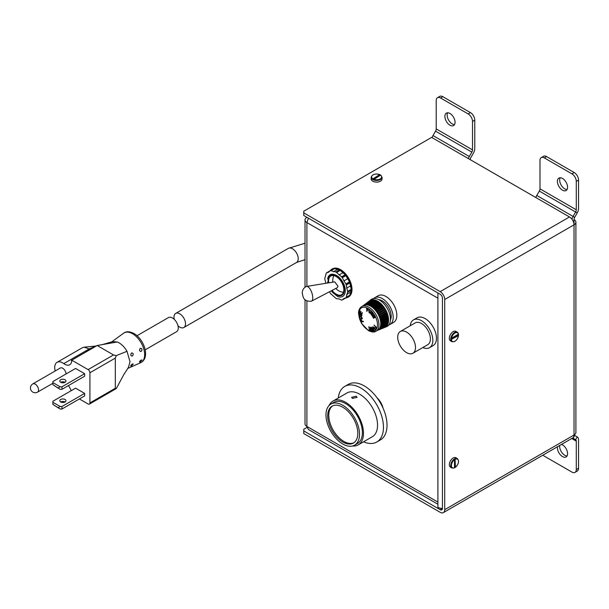 <?xml version="1.0" encoding="UTF-8"?>
<svg xmlns="http://www.w3.org/2000/svg" width="609" height="609" viewBox="0 0 609 609"><rect width="100%" height="100%" fill="white"/><g stroke="black" fill="none" stroke-linecap="round" stroke-linejoin="round"><path stroke-width="0.91" d="M561.536 444.395A7.186 4.149 60 0 1 562.488 444.844A7.186 4.149 60 0 1 567.185 451.178A7.186 4.149 60 0 1 566.081 456.933A7.186 4.149 60 0 1 562.488 456.583A7.186 4.149 60 0 1 557.494 446.732M567.032 455.958A7.186 4.149 60 0 1 564.756 455.266A7.186 4.149 60 0 1 559.762 445.423M562.488 178.445A7.186 4.149 -120 0 0 558.895 178.094A7.186 4.149 -120 0 0 557.791 183.849A7.186 4.149 -120 0 0 562.488 190.183A7.186 4.149 -120 0 0 566.081 190.541A7.186 4.149 -120 0 0 567.185 184.778A7.186 4.149 -120 0 0 562.488 178.445M560.211 177.752A7.186 4.149 -120 0 0 564.756 188.874A7.186 4.149 -120 0 0 567.032 189.566M449.967 113.48A7.186 4.149 -120 0 0 446.374 113.129A7.186 4.149 -120 0 0 445.27 118.884A7.186 4.149 -120 0 0 449.967 125.218A7.186 4.149 -120 0 0 453.56 125.576A7.186 4.149 -120 0 0 454.664 119.813A7.186 4.149 -120 0 0 449.967 113.48M447.691 112.787A7.186 4.149 -120 0 0 452.236 123.909A7.186 4.149 -120 0 0 454.512 124.601M574.013 224.348L574.013 219.598A3.205 1.85 -60 0 1 574.675 217.36L577.218 212.952A6.417 3.707 120 0 0 578.55 208.484L578.55 180.074L576.281 181.383L576.281 209.793A3.205 1.85 120 0 1 575.619 212.023L573.077 216.431A6.417 3.707 -60 0 0 571.95 219.217M436.211 128.918L472.508 149.875L472.508 121.465A6.159 3.555 -120 0 0 468.154 113.921L440.566 97.996A6.159 3.555 -120 0 0 437.483 97.691A6.159 3.555 -120 0 0 436.211 100.508L436.211 128.918A3.205 1.85 -60 0 1 435.549 131.156L432.999 135.563A6.417 3.707 120 0 0 432.078 137.626M472.508 121.465L474.776 120.156A6.159 3.555 -120 0 0 470.422 112.612L442.834 96.686A6.159 3.555 -120 0 0 439.751 96.382L437.483 97.691M474.776 120.156L474.776 148.566A6.417 3.707 -60 0 1 473.444 153.042L470.902 157.442A3.205 1.85 120 0 0 470.239 159.657M578.55 180.074A6.159 3.555 60 0 0 574.196 172.53L571.927 173.839A6.159 3.555 60 0 1 576.281 181.383M571.927 173.839L544.339 157.906A6.159 3.555 60 0 0 541.256 157.602A6.159 3.555 60 0 0 539.985 160.426L539.985 188.836L576.281 209.793M541.256 157.602L543.525 156.292A6.159 3.555 60 0 1 546.608 156.597L544.339 157.906M574.196 172.53L546.608 156.597M535.851 197.544A6.417 3.707 -60 0 1 536.773 195.474L539.323 191.074A3.205 1.85 120 0 0 539.985 188.836M306.898 286.39L306.898 222.551A6.417 3.707 0 0 1 305.025 219.933A6.417 3.707 0 0 1 306.898 217.306L308.413 218.182L306.898 222.551L437.901 298.182L437.901 292.937M472.508 149.875A3.205 1.85 -60 0 1 471.846 152.113L469.303 156.521A6.417 3.707 120 0 0 468.374 158.584M305.025 299.582L305.025 423.834A6.417 3.707 0 0 0 306.898 426.452L306.898 300.831M442.439 508.408A6.417 3.707 0 0 1 437.901 507.327L437.901 298.182M444.707 299.491A6.417 3.707 -120 0 0 440.17 291.627L303.777 212.891L303.777 211.209L431.652 137.383L569.491 216.964A6.417 3.707 60 0 1 574.028 224.82L444.707 299.491L444.707 509.68A6.417 3.707 60 0 1 443.375 512.618L572.704 437.955A6.417 3.707 120 0 0 573.077 438.221L575.619 439.69A3.205 1.85 -60 0 1 576.281 441.16L576.281 469.569A6.159 3.555 -120 0 1 575.003 472.394A6.159 3.555 -120 0 1 571.927 472.089L544.339 456.164A6.159 3.555 -120 0 1 542.969 455.113M575.003 472.394L577.271 471.084A6.159 3.555 -120 0 0 578.55 468.26L576.281 469.569M574.203 434.91A3.205 1.85 120 0 0 574.675 435.443L577.218 436.912A6.417 3.707 -60 0 1 578.55 439.85L578.55 468.26M437.901 504.252L308.413 429.497L306.898 426.452L437.901 502.082M303.777 212.891L303.777 215.51L440.17 294.254A3.205 1.85 -120 0 1 442.439 298.182L442.439 508.37A3.205 1.85 60 0 1 441.769 509.84A3.205 1.85 60 0 1 440.17 509.68L442.37 508.408M440.17 509.68L303.777 430.936L303.777 433.555L440.17 512.298A6.417 3.707 60 0 0 443.375 512.618M307.02 427.389L303.777 429.261L303.777 430.936M572.704 437.955A6.417 3.707 -120 0 0 574.028 435.016L574.028 224.82A6.417 3.707 0 0 0 575.908 222.201A6.417 3.707 0 0 0 574.028 219.583L574.028 219.583M444.707 509.68L574.028 435.016A6.417 3.707 0 0 0 575.908 432.398L575.908 222.201M174.265 319.36A8.145 4.705 60 0 1 173.984 317.144A8.145 4.705 60 0 1 175.674 313.414A8.145 4.705 60 0 1 181.954 315.591A8.145 4.705 60 0 1 185.509 323.798A8.145 4.705 60 0 1 183.827 327.528A8.145 4.705 60 0 1 177.973 325.769M137.033 335.719L168.419 317.601A8.145 4.705 60 0 1 172.492 318.005A8.145 4.705 60 0 1 177.813 325.183A8.145 4.705 60 0 1 176.564 331.715L145.186 349.832M140.26 348.409C142.194 348.561 142.498 349.536 141.189 351.34C139.354 351.203 139.042 350.228 140.26 348.409L140.938 348.287M141.189 351.34L140.527 351.469M131.506 353.053C133.44 353.197 133.744 354.172 132.427 355.976C130.6 355.846 130.288 354.872 131.506 353.053L132.183 352.923M132.427 355.976L131.772 356.105M116.289 388.572L123.825 374.588L128.469 367.326L130.022 361.754L126.992 351.302C124.837 347.533 122.219 344.732 119.136 342.89L117.24 341.992L97.174 345.509L71.771 360.178A9.95 5.747 60 0 1 69.708 364.738A9.95 5.747 60 0 1 64.729 364.243A9.95 5.747 60 0 1 63.778 363.619L89.188 348.949L97.174 345.509L113.51 354.94L116.289 355.603L115.322 358.084L115.322 388.26L116.289 388.572L89.386 404.11A2.565 1.484 -120 0 0 89.919 402.93L89.919 372.754A2.565 1.484 -120 0 0 88.099 369.61L71.771 360.178M140.26 361.898C139.042 362.058 139.354 361.434 141.189 360.041L142.011 360.018L140.26 361.898L139.491 361.997M131.506 365.864C130.288 366.024 130.6 365.408 132.427 364.007L133.257 363.984L131.506 365.864L130.737 365.971M75.577 388.161L84.651 393.399L84.651 395.911L61.966 409.012L60.154 409.012L52.892 404.399L52.892 401.255L75.577 388.161M89.188 348.949L84.149 347.16L82.459 347.678L57.048 362.347A11.289 6.516 -120 0 1 62.697 362.903A11.289 6.516 60 0 1 63.778 363.619M57.048 362.347A11.289 6.516 -120 0 0 55.198 370.972M64.813 382.414A9.95 5.747 60 0 0 63.778 381.889A11.289 6.516 60 0 1 63.625 381.82M68.36 385.619A9.95 5.747 60 0 1 71.108 390.742M79.391 398.948L88.099 403.98A2.565 1.484 -120 0 0 89.386 404.11M84.651 373.698L84.651 376.21L61.966 389.311L61.966 386.799L60.154 386.799L52.892 382.604L52.892 381.554L75.577 368.46L84.651 373.698L61.966 386.799M32.825 383.891A4.75 4.75 0 0 0 30.45 388.002A4.75 4.75 0 0 0 37.575 392.112A4.75 2.74 60 0 0 38.557 389.943A4.75 2.74 60 0 0 35.2 384.127A4.75 2.74 60 0 0 32.825 383.891L60.321 368.011A4.75 2.74 60 0 1 62.697 368.247A4.75 2.74 60 0 1 66.046 373.964M65.056 401.986A3.083 1.781 -0 0 0 65.955 400.73A3.083 1.781 -0 0 0 64.052 399.085A3.083 1.781 -0 0 0 60.694 399.474A3.083 1.781 -0 0 0 59.796 400.73A3.083 1.781 -0 0 0 61.699 402.374A3.083 1.781 -0 0 0 65.056 401.986A3.083 1.781 180 0 0 60.694 401.986M84.651 393.399L61.966 406.492L60.154 406.492L52.892 402.305M71.771 360.269L71.253 360.566A9.95 5.747 -120 0 0 71.748 360.825M60.694 382.292A3.083 1.781 180 0 1 65.056 382.292A3.083 1.781 -0 0 0 65.955 381.036A3.083 1.781 -0 0 0 64.052 379.392A3.083 1.781 -0 0 0 60.694 379.772A3.083 1.781 -0 0 0 59.796 381.036A3.083 1.781 -0 0 0 61.699 382.673A3.083 1.781 -0 0 0 65.056 382.292M58.335 388.26L52.892 384.698L60.154 389.311L61.966 389.311M60.154 406.492L58.335 407.543M61.966 406.492L61.966 409.012M58.335 407.961L52.892 404.399M93.542 347.61L85.557 351.043A9.95 5.747 -120 0 0 86.508 351.667M116.289 355.603L126.992 351.302M52.892 384.698L52.892 382.604M58.335 387.842L60.154 386.799M117.24 341.992L112.566 341.641L101.81 344.755M406.606 352.641A12.576 7.262 -120 0 0 412.894 353.266A12.576 7.262 -120 0 0 414.828 343.187A12.576 7.262 -120 0 0 406.606 332.111A12.576 7.262 -120 0 0 400.319 331.486A12.576 7.262 -120 0 0 398.393 341.565A12.576 7.262 -120 0 0 406.606 352.641M412.894 353.266L427.777 344.679A12.576 7.262 -120 0 0 429.71 334.6A12.576 7.262 -120 0 0 421.489 323.516A12.576 7.262 -120 0 0 415.201 322.892L400.319 331.486M422.798 347.549A16.04 9.264 -120 0 0 429.512 347.678A16.04 9.264 -120 0 0 431.971 334.821A16.04 9.264 -120 0 0 421.489 320.684A16.04 9.264 -120 0 0 413.473 319.892A16.04 9.264 -120 0 0 410.222 325.769M429.512 347.678L433.144 345.585A16.04 9.264 -120 0 0 435.602 332.727A16.04 9.264 -120 0 0 425.12 318.591A16.04 9.264 -120 0 0 417.104 317.799L413.473 319.892M332.088 290.386A10.779 6.227 -120 0 0 341.603 294.703A10.779 6.227 -120 0 0 343.834 289.77A10.779 6.227 -120 0 0 339.129 278.914A10.779 6.227 -120 0 0 330.824 276.029A10.779 6.227 -120 0 0 328.586 280.962A10.779 6.227 -120 0 0 328.746 282.835M311.503 301.158L337.348 287.638L337.987 286.207L334.722 281.86L306.601 286.436A7.772 3.174 -108.4 0 0 306.281 286.534C303.67 287.829 302.323 289.991 302.231 293.013C303.175 296.659 302.802 301.478 311.191 301.272A7.772 3.174 -108.4 0 0 311.503 301.158A7.772 3.174 -108.4 0 0 312.744 297.755A7.772 3.174 -108.4 0 0 310.636 290.006A7.772 3.174 -108.4 0 0 306.601 286.436M327.817 282.987A12.256 7.072 60 0 1 327.642 281.929L328.464 282.401L328.464 279.386L327.642 278.914A12.256 7.072 60 0 1 330.086 274.75A12.256 7.072 60 0 1 332.849 274.202C337.409 274.925 341.124 278.359 344.009 284.51A12.835 7.407 -120 0 1 342.631 296.476A12.835 7.407 -120 0 1 337.789 296.591L332.94 292.746A12.256 7.072 60 0 1 331.311 290.79M345.859 297.885A1.538 0.891 60 0 1 345.783 297.938A1.538 0.891 60 0 1 345.676 297.984A16.169 9.333 -120 0 0 347.929 297.276L348.652 296.857A16.169 9.333 -120 0 0 351.127 283.901A16.169 9.333 -120 0 0 340.568 269.65A16.169 9.333 -120 0 0 332.484 268.851L331.753 269.269A16.169 9.333 -120 0 0 330.009 270.853A1.538 0.891 60 0 1 330.108 270.792A1.538 0.891 60 0 1 330.192 270.754M345.554 275.139A16.169 9.333 -120 0 0 339.845 270.069A16.169 9.333 -120 0 0 334.128 268.539A1.538 0.891 60 0 1 334.524 268.607L339.426 269.924A1.538 0.891 60 0 1 339.845 270.069A1.538 0.891 60 0 1 340.256 270.396L345.158 274.75A1.538 0.891 60 0 1 345.554 275.139A1.538 0.891 60 0 1 345.874 275.641L349.467 281.86A1.538 0.891 60 0 1 349.741 282.386A16.169 9.333 -120 0 0 345.562 275.139A1.538 0.891 60 0 1 345.562 275.139L341.931 277.232A1.538 0.891 -120 0 0 341.527 276.844L345.158 274.75M351.271 289.869A16.169 9.333 -120 0 0 349.741 282.386A1.538 0.891 60 0 1 349.878 282.919L351.195 289.351A1.538 0.891 60 0 1 351.271 289.869A1.538 0.891 60 0 1 351.195 290.303L349.878 295.205A1.538 0.891 60 0 1 349.741 295.586A16.169 9.333 -120 0 0 351.271 289.876A1.538 0.891 60 0 1 351.271 289.876L347.648 291.97A1.538 0.891 -120 0 0 347.564 291.445L351.195 289.351M347.929 297.276A16.169 9.333 -120 0 0 349.741 295.593A1.538 0.891 60 0 1 349.574 295.746A1.538 0.891 60 0 1 349.467 295.791L346.034 297.778M328.335 282.896A11.419 6.592 60 0 1 330.504 275.474A11.419 6.592 60 0 1 336.214 276.037A11.419 6.592 60 0 1 343.674 286.108A11.419 6.592 60 0 1 341.923 295.258A11.419 6.592 60 0 1 336.214 294.687A11.419 6.592 60 0 1 331.753 290.562M330.375 270.655L333.808 268.676A1.538 0.891 60 0 1 333.899 268.607A1.538 0.891 60 0 1 334.128 268.539A16.169 9.333 -120 0 0 331.753 269.269M340.256 270.396L336.625 272.497A1.538 0.891 -120 0 0 336.214 272.162A1.538 0.891 -120 0 0 335.803 272.017L339.426 269.924M334.524 268.607L330.893 270.708L335.803 272.017M330.893 270.708A1.538 0.891 -120 0 0 330.497 270.632A1.538 0.891 -120 0 0 330.268 270.701A1.538 0.891 -120 0 0 330.177 270.769L326.584 272.84L328.616 272.208L330.177 270.769M326.584 272.84A1.538 0.891 -120 0 0 326.485 272.885A1.538 0.891 -120 0 0 326.31 273.045A1.538 0.891 -120 0 0 326.173 273.426L324.856 278.336A1.538 0.891 -120 0 0 324.78 278.762A1.538 0.891 -120 0 0 324.856 279.287L325.914 283.292M342.243 299.963L345.836 297.885L343.811 298.524L342.243 299.963A1.538 0.891 -120 0 1 342.151 300.031A1.538 0.891 -120 0 1 341.931 300.1A1.538 0.891 -120 0 1 341.527 300.024L338.992 298.95L336.625 298.714A1.538 0.891 -120 0 1 336.214 298.57A1.538 0.891 -120 0 1 335.803 298.235L330.893 293.881A1.538 0.891 -120 0 1 330.497 293.5A1.538 0.891 -120 0 1 330.177 292.998L329.56 291.711M345.836 297.885A1.538 0.891 -120 0 0 345.942 297.839A1.538 0.891 -120 0 0 346.11 297.687A1.538 0.891 -120 0 0 346.247 297.306L349.878 295.205M351.195 290.303L347.564 292.396L346.247 297.306M347.564 292.396A1.538 0.891 -120 0 0 347.648 291.97M349.878 282.919L346.247 285.02L347.564 291.445M346.247 285.02A1.538 0.891 -120 0 0 346.11 284.479A1.538 0.891 -120 0 0 345.836 283.954L349.467 281.86M345.874 275.641L342.243 277.734L345.836 283.954M342.243 277.734A1.538 0.891 -120 0 0 341.931 277.232M336.625 272.497L341.527 276.844M350.221 292.472L346.59 294.566M350.221 286.047L346.59 288.148M347.434 278.884L343.811 280.977M342.623 272.893L338.992 274.986M337.059 269.68L333.428 271.774M332.651 405.883A21.3 12.302 -120 0 0 330.07 423.11A21.3 12.302 -120 0 0 343.834 441.388A21.3 12.302 -120 0 0 353.928 442.728M356.273 396.17L351.606 397.342L352.405 398.4L357.072 397.342L356.273 396.17M338.269 398.012A32.079 18.521 60 0 1 344.74 386.418A32.079 18.521 60 0 1 360.787 388.009A32.079 18.521 60 0 1 381.744 416.282A32.079 18.521 60 0 1 376.826 441.989A32.079 18.521 60 0 1 363.55 441.799M344.74 386.418L348.302 384.37A32.079 18.521 60 0 1 364.342 385.954A32.079 18.521 60 0 1 385.299 414.227A32.079 18.521 60 0 1 380.381 439.934L376.826 441.989M342.745 442.012A21.3 12.302 60 0 1 328.83 423.24A21.3 12.302 60 0 1 332.095 406.173A21.3 12.302 60 0 1 342.745 407.223A21.3 12.302 60 0 1 356.661 425.995A21.3 12.302 60 0 1 353.395 443.07A21.3 12.302 60 0 1 342.745 442.012M342.745 405.259A23.713 13.695 60 0 1 358.237 426.155A23.713 13.695 60 0 1 354.605 445.156A23.713 13.695 60 0 1 342.745 443.984A23.713 13.695 60 0 1 327.254 423.088A23.713 13.695 60 0 1 330.885 404.079A23.713 13.695 60 0 1 342.745 405.259M330.885 404.079L333.755 402.427A23.713 13.695 60 0 1 345.615 403.6A23.713 13.695 60 0 1 361.107 424.496A23.713 13.695 60 0 1 357.468 443.504L354.605 445.156M329.134 405.449A25.281 14.593 60 0 1 332.971 401.072A25.281 14.593 60 0 1 345.615 402.321A25.281 14.593 60 0 1 362.127 424.602A25.281 14.593 60 0 1 358.252 444.859A25.281 14.593 60 0 1 352.535 445.994M332.971 401.072L347.031 392.95A25.281 14.593 60 0 1 359.675 394.206A25.281 14.593 60 0 1 376.187 416.48A25.281 14.593 60 0 1 372.312 436.737L358.252 444.859M376.004 331.235L377.816 330.185A14.243 8.222 -120 0 0 380.001 318.766A14.243 8.222 -120 0 0 370.691 306.213A14.243 8.222 -120 0 0 363.573 305.512L361.754 306.555A14.243 8.222 60 0 1 368.879 307.263A14.243 8.222 60 0 1 378.181 319.816A14.243 8.222 60 0 1 376.004 331.235C374.329 332.453 371.779 332.232 368.369 330.58L361.35 323.181L358.503 313.445C358.534 310.202 359.622 307.91 361.754 306.555M378.6 302.018L378.082 301.683L370.98 306.342A14.296 8.252 -120 0 0 370.691 306.175A14.296 8.252 -120 0 0 370.409 306.015L377.413 301.013L376.689 300.656L369.686 305.649A14.296 8.252 -120 0 0 369.123 305.406L376.019 300.366L375.311 300.115L368.407 305.155A14.296 8.252 -120 0 0 367.859 305.01L374.664 299.94L373.972 299.803L367.166 304.873A14.296 8.252 -120 0 0 366.641 304.812L373.347 299.735L372.7 299.727L365.986 304.804A14.296 8.252 -120 0 0 365.491 304.835L372.114 299.765L364.882 304.942A14.296 8.252 -120 0 0 364.426 305.071L370.965 300.024L363.87 305.299A14.296 8.252 -120 0 0 363.459 305.52L369.937 300.511M377.222 330.527A14.296 8.252 -120 0 0 377.26 330.512L386.601 326.69A15.659 9.036 -120 0 0 389.79 314.389A15.659 9.036 -120 0 0 379.407 300.031A15.659 9.036 -120 0 0 370.988 299.651L369.465 300.831M362.972 305.855L369.465 300.876M390.453 319.961A12.576 7.262 -120 0 0 382.307 300.876A12.576 7.262 -120 0 0 378.745 299.674M388.816 324.978A15.4 8.891 -120 0 0 390.011 324.475A15.4 8.891 -120 0 0 392.371 312.135A15.4 8.891 -120 0 0 382.307 298.57A15.4 8.891 -120 0 0 374.611 297.809A15.4 8.891 -120 0 0 373.583 298.585M390.011 324.475L393.635 322.382A15.4 8.891 -120 0 0 396.002 310.042A15.4 8.891 -120 0 0 385.939 296.469A15.4 8.891 -120 0 0 378.242 295.708L374.611 297.809M370.736 312.965L369.61 313.155L368.978 312.371L369.221 309.631L369.671 312.767L370.432 312.683L370.828 310.993L371.132 311.26L370.478 313.414M369.671 312.767L370.615 312.577L370.995 310.933M373.614 318.058L372.198 316.063L374.307 315.059L375.464 317.182L374.261 315.576L373.705 315.843L374.573 317.746L373.439 315.972L372.678 316.33L373.629 318.324M361.457 318.606L362.012 317.753L361.228 316.802L359.333 316.124L360.977 316.505L362.18 317.906L362.172 318.743L361.571 319.017L359.675 318.385L361.457 318.606L361.83 317.86L359.333 316.124M362.172 318.743L359.896 318.629M362.241 312.501L361.936 314.472L359.219 311.907L359.957 310.324L359.653 311.93L360.368 312.607L360.992 311.397L360.711 312.927L361.693 313.856L362.34 312.569M374.231 330.702L372.738 328.472L372.678 326.881L374.071 327.566L375.342 329.682L372.959 327.315L374.231 330.702M372.837 326.782L373.302 326.827M375.547 329.865L374.048 327.627L372.959 327.315M368.727 327.315L368.651 326.866L370.318 327.406L370.934 330.976L369.054 330.162L370.546 330.436L370.386 329.492L368.902 328.799L370.31 329.043L370.089 327.756L368.651 326.866M370.904 330.809L369.191 329.994M370.546 330.436L370.569 329.385L369.031 328.632M371.932 329.4L370.706 328.388L371.193 327.299L372.358 328.129L371.345 327.756L370.98 328.373L372.358 329.241L373.073 330.809L372.069 330.923L371.574 330.055L372.472 330.603L372.761 330.063L371.239 329.073M372.464 328.289L371.528 327.65L370.98 328.373M373.073 330.809L372.069 330.923M372.251 330.816L371.574 330.055M372.472 330.603L372.944 329.964L372.434 329.652M375.997 329.172L376.286 327.741L375.586 326.949L374.9 327.733L375.273 326.599L374.071 325.016L376.743 327.817L375.997 329.172L375.692 328.822M360.33 314.625L361.183 314.046L361.959 315.668L361.35 316.368L361.167 314.396L359.767 315.401L359.044 313.962L359.713 313.27L359.782 315.051L361.183 314.046M361.959 315.668L361.259 316.337M361.213 315.919L361.792 315.325L361.35 314.29L360.756 314.632M360.429 315.317L359.203 314.739M359.379 314.632L359.188 313.376L359.653 313.247M359.866 313.566L359.394 314.183M359.782 315.051L360.513 314.518M363.512 321.56L361.381 322.009L360.277 319.679L361.289 321.613L361.929 321.476L361.381 319.892L362.21 321.423L363.482 321.392L361.198 322.115L360.277 319.679M361.929 321.476L361.381 319.892M372.571 315.515L371.3 314.975L370.82 313.559L372.312 315.173L371.65 312.486L372.183 312.394L373.203 313.643L373.02 314.32L371.916 312.828L372.426 315.652M372.495 315.066L371.65 312.486L372.183 312.394M373.256 314.404L372.769 313.049L371.916 312.828M368.224 308.847L368.255 309.258L366.892 308.588L366.945 309.509L368.171 310.316L366.976 309.92L366.907 311.534L366.519 308.009L368.224 308.847M366.892 308.588L368.407 309.166M366.976 309.92L368.171 310.346M377.26 330.512A14.296 8.252 -120 0 0 377.458 330.421L377.983 330.139A14.296 8.252 -120 0 0 378.364 329.872L378.821 329.484A14.296 8.252 -120 0 0 379.141 329.134L379.521 328.632A14.296 8.252 -120 0 0 379.78 328.198L380.077 327.604A14.296 8.252 -120 0 0 380.275 327.102L380.48 326.416A14.296 8.252 -120 0 0 380.61 325.845L388.253 321.735M383.822 307.18L383.251 306.426L375.89 310.864L376.507 311.656A14.296 8.252 -120 0 1 376.963 312.318L377.519 313.178A14.296 8.252 -120 0 1 377.93 313.871L378.417 314.777A14.296 8.252 -120 0 1 378.768 315.492L379.186 316.421A14.296 8.252 -120 0 1 379.483 317.152L379.818 318.088A14.296 8.252 -120 0 1 380.046 318.827L380.298 319.755A14.296 8.252 -120 0 1 380.458 320.479L380.625 321.392A14.296 8.252 -120 0 1 380.716 322.092L380.785 322.968A14.296 8.252 -120 0 1 380.8 323.638L380.777 324.46A14.296 8.252 -120 0 1 380.724 325.084L380.587 325.83M383.251 306.426L375.898 310.849A14.296 8.252 -120 0 0 375.403 310.24L374.748 309.501A14.296 8.252 -120 0 0 374.223 308.946L373.53 308.283A14.296 8.252 -120 0 0 372.982 307.796L372.266 307.248A14.296 8.252 -120 0 0 371.703 306.814L370.98 306.365M369.686 305.649L370.409 306.038M368.407 305.155L369.123 305.429M367.166 304.873L367.859 305.01M365.986 304.804L366.641 304.812M364.882 304.942L365.491 304.835M363.87 305.299L364.426 305.071M370.98 306.342L378.082 301.402L378.806 301.874L371.703 306.814M372.266 307.225L379.468 302.361L380.183 302.932L372.982 307.796M373.53 308.283L380.831 303.503L381.516 304.165L374.223 308.946M374.748 309.501L382.14 304.812L382.795 305.551L375.403 310.24M383.381 306.266L383.982 307.081L376.507 311.656M376.963 312.318L384.523 307.849L385.078 308.71L377.519 313.178M377.93 313.871L385.558 309.532L386.045 310.43L378.417 314.777L385.87 310.514L385.39 309.623M378.768 315.492L386.464 311.275L386.875 312.204L379.186 316.421L386.685 312.242L386.296 311.366M379.483 317.152L387.225 313.064L387.56 314L379.818 318.088M380.046 318.827L387.834 314.868L388.085 315.797L380.298 319.755M380.458 320.479L388.276 316.65L388.435 317.563L380.625 321.392M380.716 322.092L388.542 318.385L388.611 319.261L380.785 322.968L388.375 319.124L388.321 318.492M380.8 323.638L388.633 320.045L388.611 320.867L380.777 324.46L388.367 320.699L388.382 320.159M380.724 325.084L388.542 321.605L388.428 322.367L380.61 325.845M380.48 326.416L388.283 323.029L388.07 323.714L380.275 327.102M380.077 327.604L387.842 324.308L387.545 324.901L379.78 328.198M379.521 328.632L387.24 325.412L379.141 329.134M378.821 329.484L386.03 326.721L378.364 329.872M377.983 330.139L385.055 327.315L377.458 330.421M366.184 303.716L363.992 305.276M370.089 301.318L364.951 304.957M372.83 300.047L366.039 304.827M374.078 300.13L367.204 304.903M375.753 300.564L375.311 300.115M375.38 300.427L368.437 305.193M377.177 301.181L376.689 300.656M376.72 300.953L369.709 305.688M379.993 303.061L379.468 302.361M379.437 302.612L372.274 307.256M381.341 304.279L380.831 303.503M380.77 303.731L373.538 308.306M382.627 305.657L382.14 304.812M382.049 305.002L374.748 309.517M384.911 308.809L384.523 307.849M384.37 307.971L376.956 312.326M379.795 318.081L387.347 314L387.05 313.155M380.275 319.74L387.857 315.751L387.644 314.96M380.602 321.369L388.199 317.472L388.07 316.749M380.267 327.048L387.933 323.181M379.788 328.144L387.393 324.498M379.163 329.066L385.733 326.043M378.425 329.789L381.683 328.304M370.089 327.756L370.31 329.043M370.264 327.65L368.909 327.208M371.421 328.974L370.706 328.388M370.889 328.281L371.376 327.193M371.528 327.65L371.163 328.266L371.528 327.65M373.256 330.71L372.822 330.961M372.655 330.504L372.944 329.964L372.655 330.504M372.617 329.545L372.114 329.302M374.413 330.603L373.995 330.558M374.177 330.451L372.738 328.472M372.921 328.365L372.853 326.774M375.867 328.715L376.286 327.741M376.461 327.634L375.586 326.949M375.007 327.322L375.273 326.599M375.456 326.493L374.162 325.335M362.005 314.259L359.219 311.907M359.401 311.8L359.896 310.27M360.931 311.351L360.368 312.607M362.279 312.524L361.693 313.856M360.81 313.962L361.358 313.939M361.335 315.812L361.792 315.325L361.335 315.812M361.35 314.29L360.939 314.526L361.35 314.29M360.612 315.211L359.949 315.295M359.371 313.277L359.835 313.14M359.927 313.582L359.576 314.077L359.927 313.582M362.355 318.644L361.746 318.91M373.781 318.233L373.355 318.187M373.538 318.081L372.388 315.972M375.624 317.35L375.197 317.304M375.38 317.198L374.261 315.576M374.444 315.477L373.705 315.843M374.748 317.639L374.322 317.594M374.505 317.487L373.439 315.972M373.622 315.865L372.678 316.33M372.754 315.409L371.3 314.975M371.482 314.876L370.82 313.559M371.833 312.387L372.365 312.288M372.091 312.721L372.769 313.049L372.053 312.752M370.919 312.859L369.61 313.155M369.792 313.049L368.978 312.371M369.161 312.265L368.818 311.359M369.001 311.252L369.389 309.562M369.846 312.661L370.615 312.577L369.846 312.661M366.907 311.13L366.717 308.108M379.841 174.6C375.144 173.352 372.259 174.258 371.17 177.318L371.17 178.97A5.443 3.144 -0 0 0 372.761 181.193A5.443 3.144 -0 0 0 378.691 181.87A5.443 3.144 -0 0 0 382.049 178.97L382.049 177.318L380.808 175.156M380.556 175.156A5.443 3.144 -0 0 0 380.458 175.095A5.443 3.144 -0 0 0 379.963 174.844L372.327 179.259L379.651 174.616A5.001 2.885 -0 0 0 373.073 174.867A5.001 2.885 -0 0 0 372.639 178.658M371.17 177.318A5.443 3.144 -0 0 0 372.327 179.259A5.443 3.144 -0 0 0 372.761 179.541A5.443 3.144 -0 0 0 373.256 179.792A5.443 3.144 -0 0 0 378.996 180.142A5.443 3.144 -0 0 0 382.049 177.318M373.568 179.198A5.001 2.885 -0 0 0 380.145 178.947A5.001 2.885 -0 0 0 380.579 175.148L373.256 179.792M458.562 334.371L457.313 332.217A5.443 3.144 120 0 0 453.34 333.45A5.443 3.144 120 0 0 450.774 338.596L458.41 334.181A5.443 3.144 120 0 0 457.313 332.217L455.882 331.387A5.443 3.144 120 0 0 451.688 332.849A5.443 3.144 120 0 0 449.313 338.322A5.443 3.144 120 0 0 450.439 340.812L451.87 341.641C455.06 342.228 457.29 340.172 458.562 335.483M450.774 338.596A5.443 3.144 120 0 0 450.744 339.144A5.443 3.144 120 0 0 450.774 339.67A5.443 3.144 120 0 0 451.87 341.641M451.444 339.693A5.001 2.885 120 0 0 454.953 341.215A5.001 2.885 120 0 0 458.455 335.65L450.774 339.67L458.41 335.254A5.443 3.144 120 0 0 458.44 334.706A5.443 3.144 120 0 0 458.44 334.585M451.444 338.619A5.001 2.885 120 0 1 454.953 333.054A5.001 2.885 120 0 1 458.455 334.577L458.41 334.181M455.326 467.43C458.76 463.989 459.414 461.028 457.313 458.562L455.882 457.732A5.443 3.144 120 0 0 453.165 458.006A5.443 3.144 120 0 0 449.609 462.794A5.443 3.144 120 0 0 450.439 467.156L451.87 467.986L454.367 467.986M454.489 467.796L454.489 459.704A5.001 2.885 120 0 0 451.414 465.52A5.001 2.885 120 0 0 454.489 467.796L454.124 467.948L454.489 467.796A5.443 3.144 120 0 0 454.588 467.712A5.443 3.144 120 0 0 455.052 467.415L455.052 458.592L455.418 467.255A5.001 2.885 120 0 0 458.486 461.439A5.001 2.885 120 0 0 455.418 459.163M457.313 458.562A5.443 3.144 120 0 0 455.052 458.592A5.443 3.144 120 0 0 454.588 458.828A5.443 3.144 120 0 0 454.124 459.133A5.443 3.144 120 0 0 450.957 463.921A5.443 3.144 120 0 0 451.87 467.986M454.489 459.704L454.124 459.133M377.146 397.921A12.835 7.407 60 0 1 383.069 408.175M440.566 97.996L442.834 96.686M468.154 113.921L470.422 112.612M536.773 195.474L574.675 217.36M539.323 191.074L577.218 212.952M435.549 131.156L471.846 152.113M432.999 135.563L469.303 156.521M571.714 438.526L576.281 441.16M574.675 435.443L573.077 438.221M577.218 436.912L575.619 439.69M569.491 216.964L440.17 291.627M305.025 243.204L288.392 248.335A8.145 4.705 60 0 1 294.672 250.52A8.145 4.705 60 0 1 298.227 258.718A8.145 4.705 60 0 1 296.537 262.449L183.827 327.528M144.653 354.666A17.067 9.851 -120 0 0 132.587 333.762A17.067 9.851 -120 0 0 123.543 333.252L124.206 332.818C126.565 331.227 129.839 331.463 134.026 333.542C143.785 339 150.316 356.92 141.28 362.393L140.572 362.751A17.067 9.851 -120 0 0 144.653 354.666M88.099 369.61L113.51 354.94M89.919 372.754L115.322 358.084M89.919 402.93L115.322 388.26M339.845 270.069L336.214 272.162M349.741 282.386L346.11 284.479M349.741 295.586A1.538 0.891 60 0 1 349.741 295.593L346.11 297.687M334.128 268.539L330.497 270.632M368.156 330.108A13.215 7.628 -120 0 0 377.496 324.711A13.215 7.628 -120 0 0 368.156 308.519A13.215 7.628 -120 0 0 358.808 313.917A13.215 7.628 -120 0 0 368.156 330.108M305.025 219.933L305.025 287.265M288.392 248.335L175.674 313.414M305.025 259.64L296.537 262.449M37.575 392.112L52.892 383.267M84.149 347.16L95.971 346.034M111.698 341.9L123.543 333.252M127.631 368.483L140.572 362.751M333.823 275.626A11.807 11.807 0 0 0 332.864 282.165M335.787 288.453A11.807 11.807 0 0 0 343.453 292.297M326.485 272.885L330.108 270.792M345.942 297.839L349.574 295.746M342.151 300.031L345.783 297.938M330.268 270.701L333.899 268.607"/></g></svg>

